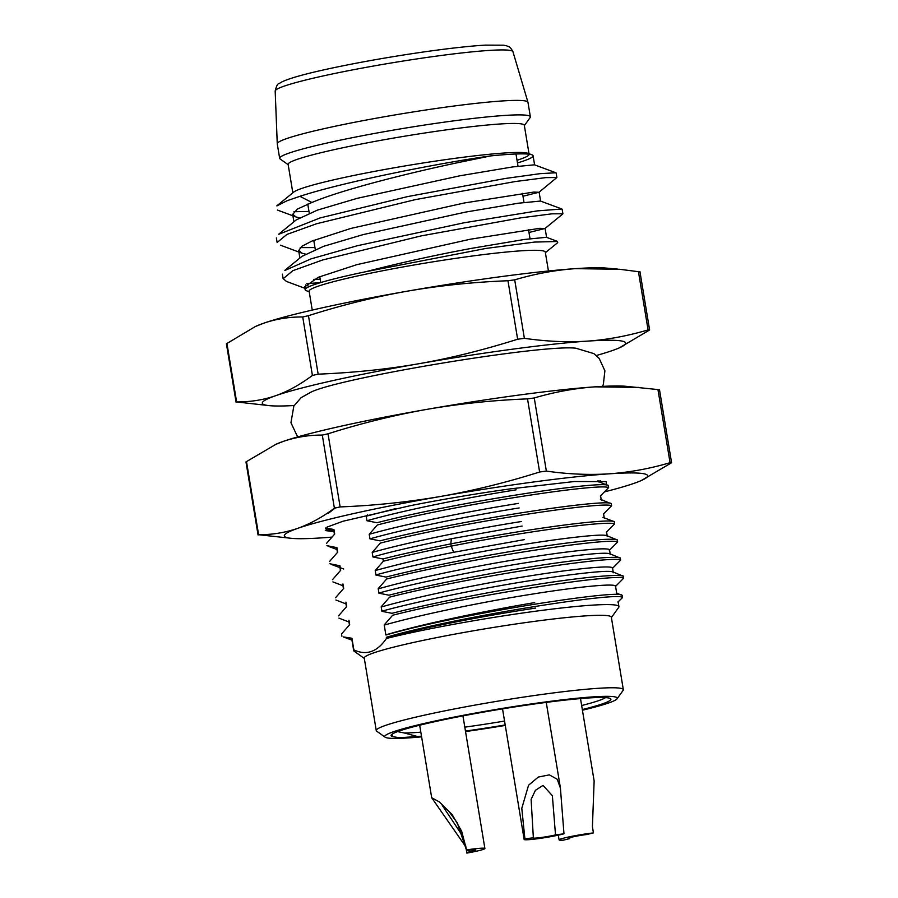 <?xml version="1.0" encoding="UTF-8"?>
<svg xmlns="http://www.w3.org/2000/svg" width="898" height="898" viewBox="0 0 898 898"><rect width="100%" height="100%" fill="white"/><g stroke="black" fill="none" stroke-linecap="round" stroke-linejoin="round"><path stroke-width="1.35" d="M298.282 436.742L296.778 435.126L290.952 422.711L293.837 406.064L301.077 397.691L311.135 392.056C341.072 377.497 542.886 344.08 575.899 348.222L593.859 353.61L599.157 358.369L604.893 370.818L603.344 384.456L602.457 386.398M619.407 347.818L649.074 330.307L648.087 329.925C627.118 336.077 606.88 339.803 587.382 341.128A184.146 13.481 170.6 0 0 419.052 363.69C450.493 358.201 483.36 350.04 517.641 339.231L524.376 338.333C546.871 341.532 567.873 342.452 587.382 341.128A184.146 13.481 -9.4 0 1 619.407 347.818A184.146 13.481 -9.4 0 1 612.346 350.557A184.146 13.481 -9.4 0 1 596.317 355.507M294.14 405.526A184.146 13.481 -9.4 0 1 269.815 405.694A184.146 13.481 -9.4 0 1 275.675 395.692A184.146 13.481 -9.4 0 1 419.052 363.69C387.577 369.213 353.947 372.704 318.15 374.163L312.414 375.443L302.727 316.96L308.463 315.681C341.7 305.118 374.567 296.969 407.052 291.221A184.146 13.481 -9.4 0 1 575.394 268.648A184.146 13.481 -9.4 0 1 606.206 268.087L617.577 269.097M530.37 116.83L527.968 102.338A127.067 9.306 170.6 0 0 527.957 102.249A127.067 9.306 170.6 0 0 449.797 106.581A127.067 9.306 170.6 0 0 277.257 143.759A127.067 9.306 170.6 0 0 277.257 143.837L279.66 158.34A127.067 9.306 -9.4 0 1 288.864 153.154A127.067 9.306 -9.4 0 1 452.188 121.073A127.067 9.306 -9.4 0 1 530.37 116.83A127.067 9.306 -9.4 0 1 530.146 117.559L524.353 125.597M529.012 153.715L524.309 125.282A119.692 8.767 170.6 0 0 428.155 132.489A119.692 8.767 170.6 0 0 296.8 159.496A119.692 8.767 170.6 0 0 288.123 164.379L292.838 192.812M529.09 154.198A119.692 8.767 -9.4 0 1 529.102 154.265A119.692 8.767 -9.4 0 1 520.436 159.148A119.692 8.767 -9.4 0 1 517.035 160.282M276.808 205.855L293.702 192.105A119.692 8.767 -9.4 0 1 301.593 188.49A119.692 8.767 -9.4 0 1 425.517 162.617A119.692 8.767 -9.4 0 1 527.957 153.334L531.908 154.793A123.374 9.036 170.6 0 0 490.634 155.915L457.632 162.695C406.199 173.606 341.408 189.916 311.909 202.488L299.91 196.325C344.899 181.531 441.895 162.628 490.634 155.915M288.179 164.693L280.109 158.957A127.067 9.306 -9.4 0 1 279.66 158.34M277.134 205.799L287.079 200.714L299.91 196.325M299.292 217.844L295.835 216.889L292.804 214.252L297.361 209.088L311.909 202.488M305.545 254.134L301.885 253.135L298.776 250.497L301.784 246.31L311.954 241.068L350.894 228.418L464.3 202.982L533.738 192.071L538.879 192.284L522.984 196.235M305.994 288.381L304.938 286.709L318.274 277.269L356.876 264.652L470.305 239.227L539.732 228.317L544.884 228.519L528.989 232.481M539.002 192.262L556.872 177.523L545.748 177.624L514.981 181.587L415.28 199.637L316.624 223.737L286.9 234.434L277.19 242.438M300.213 247.601L314.974 247.59M562.777 213.769L551.832 213.836L520.93 217.832L421.285 235.871L322.651 259.971L292.86 270.668L283.207 278.672L286.406 281.4M308.979 211.445L293.938 211.726M534.456 164.805L555.862 172.764L540.125 173.662L505.282 178.478L407.703 196.572L320.058 217.945L278.807 234.266M540.45 201.04L561.867 209.01L537.386 210.884L464.008 222.794L357.438 245.704L311 258.882L284.935 270.455M540.349 201.062L518.415 203.206L465.804 212.051L363.185 234.591L323.561 246.333L302.783 256.009M534.389 164.817L512.444 166.961L459.81 175.806L357.123 198.357L317.454 210.11L296.362 219.842M517.472 162.931A123.374 9.036 170.6 0 0 533.086 155.758A123.374 9.036 170.6 0 0 531.908 154.793M313.671 279.345L320.216 279.256M306.847 283.543A143.31 10.495 170.6 0 0 320.552 282.612M556.872 241.517L534.478 242.078L486.054 248.42L365.8 271.701C400.003 262.878 435.328 255.077 471.809 248.308L524.387 239.474L546.444 237.297L557.467 241.405M309.215 291.76L306.319 290.694A123.374 9.036 -9.4 0 1 305.14 289.717A123.374 9.036 -9.4 0 1 365.8 271.701M309.417 286.496L305.556 284.913M548.431 270.994L545.299 252.114A119.692 8.767 170.6 0 0 449.146 259.32A119.692 8.767 170.6 0 0 317.791 286.327A119.692 8.767 170.6 0 0 309.125 291.21L312.246 310.091M256.143 326.165L256.615 325.963A184.146 13.481 -9.4 0 1 263.675 323.224A184.146 13.481 -9.4 0 1 407.052 291.221C439.56 285.586 473.201 282.095 507.965 280.748L514.7 279.85C535.017 273.811 555.245 270.074 575.394 268.648L619.665 269.277L639.398 271.813M269.815 405.694L236.623 401.956L226.947 343.474L255.369 326.513L263.675 323.224C276.034 318.958 289.055 316.871 302.727 316.96M236.623 401.956C250.699 401.967 263.72 399.879 275.675 395.692C287.618 391.528 299.865 384.771 312.414 375.443M558.309 835.151L559.106 839.922A22.102 1.616 -9.4 0 0 563.214 840.18L569.759 838.609A12.886 0.943 -9.4 0 1 568.187 838.418A12.886 0.943 -9.4 0 1 571.858 837.127A12.886 0.943 -9.4 0 1 586.877 834.489L593.421 832.906L592.422 826.654L594.139 780.968L580.501 698.577M559.106 839.922A22.102 1.616 -9.4 0 1 570.724 836.543A22.102 1.616 -9.4 0 1 593.421 832.906M397.556 731.612L404.336 732.993A107.726 7.891 170.6 0 0 420.836 732.162M464.805 727.155A107.726 7.891 170.6 0 0 504.553 721.06M581.657 705.536A107.726 7.891 170.6 0 0 605.544 697.611M404.336 732.993L417.48 736.506L399.251 737.752L392.707 736.596M399.251 737.752L392.785 736.652L391.842 734.373M393.167 736.865L392.785 736.652A111.408 8.161 -9.4 0 1 391.281 734.934A111.408 8.161 -9.4 0 1 499.67 709.33A111.408 8.161 -9.4 0 1 610.517 698.644A111.408 8.161 -9.4 0 1 582.319 709.555M505.192 724.955A111.408 8.161 -9.4 0 1 465.445 731.062M421.499 736.18A111.408 8.161 -9.4 0 1 417.48 736.506M421.611 736.843A117.851 8.632 -9.4 0 1 385.141 737.202A117.851 8.632 -9.4 0 1 544.76 702.068A117.851 8.632 -9.4 0 1 617.061 698.812A117.851 8.632 -9.4 0 1 582.432 710.217M505.271 725.416A117.851 8.632 -9.4 0 1 465.534 731.544M385.141 737.202L376.711 731.197A125.215 9.171 -9.4 0 1 376.262 730.579A125.215 9.171 -9.4 0 1 546.298 693.862A125.215 9.171 -9.4 0 1 623.335 689.675A125.215 9.171 -9.4 0 1 623.111 690.405L617.061 698.812M623.335 689.675L611.336 617.207A125.215 9.171 170.6 0 0 486.301 628.611A125.215 9.171 170.6 0 0 364.262 658.111L376.262 730.579M325.66 528.013L333.933 529.517L325.761 528.327M336.941 547.69L327.13 545.782M339.938 565.774L331.295 564.415M342.957 585.754L332.9 581.893M345.954 603.871L335.908 600.021M348.952 621.988L338.905 618.127M535.713 608.081C485.111 615.613 422.217 627.848 386.308 637.614M387.161 638.287A134.431 9.844 -9.4 0 1 532.671 611.617A134.431 9.844 -9.4 0 1 618.924 606.644A134.431 9.844 -9.4 0 1 618.744 607.329L611.392 617.543M622.505 597.585L617.88 602.075M386.645 637.176C459.686 615.949 622.381 591.131 622.303 597.608M622.146 595.307L622.527 597.574M621.932 595.34C622.011 588.875 459.305 613.693 386.275 634.92M385.848 634.864C421.577 624.189 484.258 611.055 534.692 602.603M392.336 615.321C472.752 594.768 617.263 573.216 623.627 578.233M623.279 576.056L623.639 578.222L615.321 586.63M381.953 611.325L391.988 613.312C430.86 603.4 489.309 591.816 535.769 584.665C568.322 579.356 615.927 573.452 623.167 576.179M389.328 597.204C469.744 576.651 614.266 555.099 620.63 560.116L612.324 568.513M620.271 557.939L620.63 560.105M378.956 593.208L388.991 595.194C427.953 585.249 486.424 573.676 532.772 566.548C565.168 561.261 612.885 555.323 620.17 558.062M386.331 579.087C466.747 558.534 611.269 536.97 617.633 541.988L609.327 550.395M617.274 539.821L617.633 541.988M375.959 575.09L385.994 577.077C424.956 567.132 483.416 555.559 529.764 548.42C562.137 543.144 609.877 537.206 617.173 539.945M375.948 575.012L375.207 570.556L383.367 561.216C403.247 556.199 425.843 551.181 451.166 546.164C528.372 530.74 608.193 520.593 614.614 523.871L606.318 532.267M451.155 546.051L453.658 552.315C427.897 557.276 401.743 563.36 375.207 570.556M524.398 539.631L453.658 552.292M611.471 520.615L614.254 521.603C607.811 518.337 527.99 528.484 450.796 543.919L451.155 546.096M614.266 521.603L614.636 523.871M383.367 561.216L382.986 558.96L372.951 556.973C388.239 552.393 414.393 546.31 451.413 538.721L522.108 526.082M451.391 538.643L450.785 543.885C420.028 550.115 397.432 555.132 382.997 558.96M380.393 543.099C461.19 522.209 604.444 500.916 611.583 505.754M611.257 503.497L611.628 505.742L603.321 514.139M611.212 503.509C604.073 498.671 460.82 519.964 380.022 540.843M518.382 503.408C467.858 511.4 405.043 524.095 369.201 534.31L377.362 524.971C458.193 504.036 601.413 482.709 608.597 487.636L600.324 496.033M608.26 485.369L608.631 487.625M608.227 485.38C601.043 480.464 457.823 501.791 377.014 522.726L366.956 520.739L366.204 516.193L367.372 514.868M395.479 508.661L366.204 516.193M366.956 520.739C402.787 510.513 465.613 497.829 516.137 489.837M606.161 484.774L607.89 485.268M379.977 540.843L369.954 538.856L369.201 534.31M369.954 538.856C405.795 528.63 468.61 515.946 519.134 507.954M609.181 502.902L610.977 503.419M521.379 521.525C470.855 529.517 408.04 542.212 372.21 552.438L380.359 543.099M372.951 556.973L372.21 552.438M607.171 536.577C608.923 533.85 589.761 535.769 586.899 536.027C569.815 537.666 549.228 540.416 525.128 544.267C476.254 551.911 412.193 564.909 375.858 574.945M606.88 535.668L616.904 539.833M615.276 539.159L616.926 539.631M378.148 588.886C409.196 580.142 441.12 573.755 447.103 572.408C480.138 565.639 502.712 561.609 527.351 557.703C576.909 549.823 613.065 546.579 609.439 550.53M378.204 588.673L386.376 579.322M378.945 593.129L378.271 589.077M610.169 554.706C611.92 551.967 592.815 553.875 589.896 554.145C572.823 555.783 552.225 558.534 528.125 562.384C479.263 570.028 415.202 583.027 378.866 593.062M618.284 557.276L619.923 557.748M381.145 607.003C412.137 598.281 444.039 591.894 450.1 590.525C483.124 583.756 505.72 579.726 530.348 575.82C579.906 567.94 616.062 564.696 612.436 568.647M381.201 606.801L389.373 597.439M381.942 611.257L381.268 607.194M613.166 572.823C614.917 570.084 595.756 572.004 592.893 572.262C575.82 573.901 555.222 576.651 531.133 580.501C482.248 588.145 418.199 601.155 381.863 611.19M621.281 575.394L622.931 575.865M384.142 625.12C415.202 616.376 447.125 609.989 453.097 608.642C486.144 601.873 508.706 597.844 533.345 593.937C582.914 586.057 619.07 582.813 615.433 586.764M385.871 634.965L384.209 624.918L392.381 615.557M364.319 658.436L354.16 651.207A134.431 9.844 -9.4 0 1 353.677 650.556A134.431 9.844 -9.4 0 1 353.857 649.871C366.339 655.753 377.194 651.959 386.443 638.467M343.249 636.918L351.937 638.242L353.857 649.871M351.859 639.14L351.926 638.242M348.94 620.192L349.681 624.649L341.521 633.988L341.902 636.255M346.684 606.532L338.524 615.871M345.943 602.075L346.662 606.431M343.687 588.415L335.526 597.754M342.946 583.958L343.665 588.313M340.679 570.286L332.529 579.637M329.903 563.764L339.938 565.762L340.668 570.196M326.906 545.658L336.93 547.634L337.682 552.169L329.532 561.519M333.933 529.517L334.685 534.063L326.535 543.391M462.953 836.476L442.31 805.484L448.787 811.231L457.284 822.849L466.646 850.597A12.886 0.943 -9.4 0 1 475.805 850.002L475.805 850.002A12.886 0.943 -9.4 0 1 466.803 852.404L465.613 845.422M466.859 853.1L465.838 846.859L431.691 797.738L439.38 801.959L452.154 814.609L461.628 831.178L466.59 849.912A22.102 1.616 -9.4 0 1 484.886 848.498A22.102 1.616 -9.4 0 1 466.859 853.1L466.803 852.404M466.646 850.597L466.59 849.912M555.514 834.893A12.886 0.943 -9.4 0 1 540.652 837.576A12.886 0.943 -9.4 0 1 533.232 837.935A12.886 0.943 -9.4 0 1 533.356 837.778L531.111 799.377L535.388 790.341L543.032 785.391L552.371 795.707L555.514 834.893L563.978 833.793A22.102 1.616 -9.4 0 1 539.664 838.44A22.102 1.616 -9.4 0 1 524.151 839.439A22.102 1.616 -9.4 0 1 524.892 838.878L521.794 808.301L528.563 785.234L538.317 777.051L549.318 774.873L557.243 779.273L560.408 788.085L563.978 833.793M524.892 838.878L533.356 837.778M332.024 537.105A184.146 13.492 -9.4 0 1 322.595 537.812A184.146 13.492 -9.4 0 1 291.94 538.385A184.146 13.492 -9.4 0 1 297.642 528.383A184.146 13.492 -9.4 0 1 441.019 496.381A184.146 13.492 -9.4 0 1 609.349 473.818A184.146 13.492 -9.4 0 1 641.228 480.576A184.146 13.492 -9.4 0 1 634.314 483.247A184.146 13.492 -9.4 0 1 604.848 491.778M334 531.672L326.356 530.696L327.052 527.092L343.047 521.222L410.341 505.675A137.372 10.069 170.6 0 1 510.03 488.916L574.361 481.519L606.419 481.62L606.015 484.707M598.596 481.62L600.279 480.666M332.967 531.01L325.256 530.168M328.129 513.454L335.83 507.55M258.602 534.714L246.501 461.594L276.326 444.083A184.146 13.492 -9.4 0 1 283.252 441.412A184.146 13.492 -9.4 0 1 426.629 409.409A184.146 13.492 -9.4 0 1 594.959 386.847A184.146 13.492 -9.4 0 1 625.625 386.275L657.953 389.575L670.065 462.695C649.984 468.633 629.756 472.337 609.349 473.818C588.931 475.109 567.929 474.2 546.354 471.091L539.619 472C506.786 482.394 473.92 490.521 441.019 496.381C408.085 502.049 374.455 505.563 340.129 506.921L334.393 508.201C322.494 517.113 310.248 523.848 297.642 528.383C285.07 532.671 272.049 534.781 258.602 534.714L291.94 538.385M275.136 444.611L283.252 441.412C295.891 437.113 308.912 435.002 322.292 435.081L334.393 508.201M638.848 387.42L594.959 386.847C574.563 388.329 554.324 392.033 534.254 397.971L527.519 398.88C493.193 400.227 459.563 403.741 426.629 409.409C393.728 415.269 360.861 423.396 328.028 433.801L322.292 435.081M658.952 389.945L657.953 389.575M641.228 480.576L671.053 463.065L670.065 462.695M275.181 91.057C276.404 85.995 277.673 83.525 278.997 83.649L281.837 81.931C289.796 78.115 306.611 73.479 332.271 68.023C360.513 62.063 390.686 56.754 422.79 52.084C448.618 48.391 469.452 46.067 485.279 45.125L503.666 45.192L506.899 45.91C508.638 47.179 509.312 45.113 512.938 51.691A120.5 8.823 170.6 0 0 438.808 55.799A120.5 8.823 170.6 0 0 275.181 91.057L277.257 143.759M318.15 374.163L308.463 315.681M517.641 339.231L507.965 280.748M524.376 338.333L514.7 279.85M648.087 329.925L638.399 271.443M328.028 433.801L340.129 506.921M527.519 398.88L539.619 472M534.254 397.971L546.354 471.091M512.938 51.691L527.957 102.249M295.812 216.889L277.504 210.087M301.84 253.146L280.423 245.176M544.985 228.496L562.698 214.05M305.735 288.606L286.372 281.4M278.739 234.176L296.295 219.853M284.834 270.332L302.3 256.087M276.371 237.925L277.123 242.449M282.365 274.148L283.117 278.683M556.131 172.988L556.883 177.523M562.137 209.223L562.889 213.758M545.389 252.664L557.737 242.617M649.613 330.004L639.926 271.51M236.095 402.259L226.408 343.777M292.658 214.274L293.904 221.806M298.652 250.52L299.898 258.04M304.658 286.754L305.14 289.717M533.086 155.758L534.591 164.85M539.103 192.093L540.585 201.085M545.097 228.339L546.59 237.353M307.767 204.093L309.271 213.163M313.772 240.338L315.277 249.464M319.778 276.64L320.754 282.544M515.991 154.007L518.011 166.197M522.513 193.373L524.005 202.432M528.507 229.607L530.011 238.7M618.071 601.514L618.924 606.644M616.432 592.949L620.832 594.891M602.951 517.36L613.615 521.435M598.057 480.576L598.281 481.957M597.417 481.126L606.947 485.1M600.538 495.539L601.29 500.085M600.414 499.277L609.989 503.239M603.535 513.656L604.287 518.202M606.532 531.773L607.194 535.803M609.551 550.036L610.202 553.92M609.854 553.774L619.901 557.95M612.548 568.153L613.199 572.037M612.851 571.891L622.909 576.067M615.557 586.271L616.735 593.41M351.791 639.107L353.677 650.556M351.96 640.139L343.305 636.929M348.806 621.124L349.434 624.896M345.809 603.007L346.437 606.812M342.811 584.89L343.44 588.695M339.792 566.627L340.443 570.567M343.709 568.995L331.295 564.427M336.784 548.498L337.435 552.45M337.255 549.61L328.298 546.31M333.787 530.381L334.438 534.344M334.258 531.481L325.413 528.226M419.68 725.202L431.691 797.738M462.941 715.886L484.886 848.498M502.532 708.859L524.151 839.439M546.253 702.393L560.442 788.074M659.491 389.653L671.592 462.773M245.962 461.898L258.063 535.017"/></g></svg>
